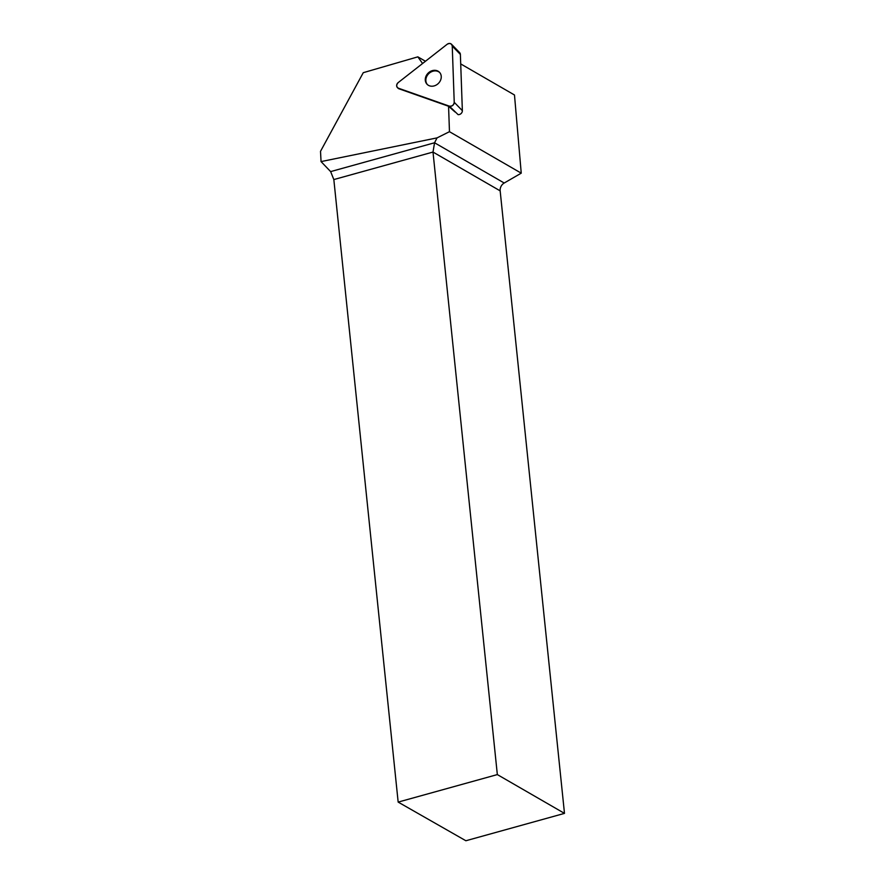 <?xml version="1.0" encoding="UTF-8"?>
<svg xmlns="http://www.w3.org/2000/svg" width="885" height="885" viewBox="0 0 885 885"><rect width="100%" height="100%" fill="white"/><g stroke="black" fill="none" stroke-linecap="round" stroke-linejoin="round"><path stroke-width="1.33" d="M451.494 44.25L459.625 52.602A3.595 3.031 135.7 0 1 460.377 54.428L462.357 110.658A3.595 3.031 135.7 0 1 458.098 114.63L449.337 106.134A3.595 3.031 -44.3 0 0 454.226 102.306L452.246 46.086A3.595 3.031 -44.3 0 0 451.494 44.25A3.595 3.031 -44.3 0 0 447.146 44.283L398.206 82.582A3.595 3.031 -44.3 0 0 397.398 87.56A3.595 3.031 -44.3 0 0 398.405 88.201L449.337 106.134M437.013 70.7A8.629 7.268 -44.3 0 0 427.079 74.351A8.629 7.268 -44.3 0 0 427.079 84.285A8.629 7.268 -44.3 0 0 438.329 83.467A8.629 7.268 -44.3 0 0 439.447 72.238A8.629 7.268 -44.3 0 0 437.013 70.7M422.587 63.499L417.842 56.85L363.27 72.681L320.514 151.335L321.056 161.59L437.046 137.883L449.469 131.688L448.562 106.255L455.034 111.986M397.398 87.56L397.973 88.157A3.595 3.031 -44.3 0 0 398.98 88.788L448.562 106.255M460.72 63.919L514.484 94.994L521.243 173.161L449.469 131.688M425.464 61.253L417.842 56.85M521.243 173.161L504.207 183.018A7.246 6.118 -60 0 0 500.158 190.85L564.486 813.381L465.875 840.75L398.161 802.098L497.337 774.585L432.997 152.054L434.557 142.773L437.046 137.883M564.486 813.381L497.337 774.585M398.161 802.098L333.833 179.566L330.636 171.601L321.056 161.59M427.378 84.573A8.629 7.268 135.7 0 1 427.798 74.738A8.629 7.268 135.7 0 1 437.599 71.298A8.629 7.268 135.7 0 1 439.723 72.548M398.405 88.201L449.337 106.134C452.091 106.432 453.717 105.16 454.226 102.306L452.246 46.086C451.549 43.476 449.845 42.878 447.146 44.283L398.206 82.582C396.148 84.883 396.214 86.763 398.405 88.201L398.98 88.788M460.377 54.428L452.246 46.086M454.226 102.306L462.357 110.658M500.158 190.85L432.997 152.054L333.833 179.566M330.636 171.601L434.557 142.773L504.207 183.018"/></g></svg>
